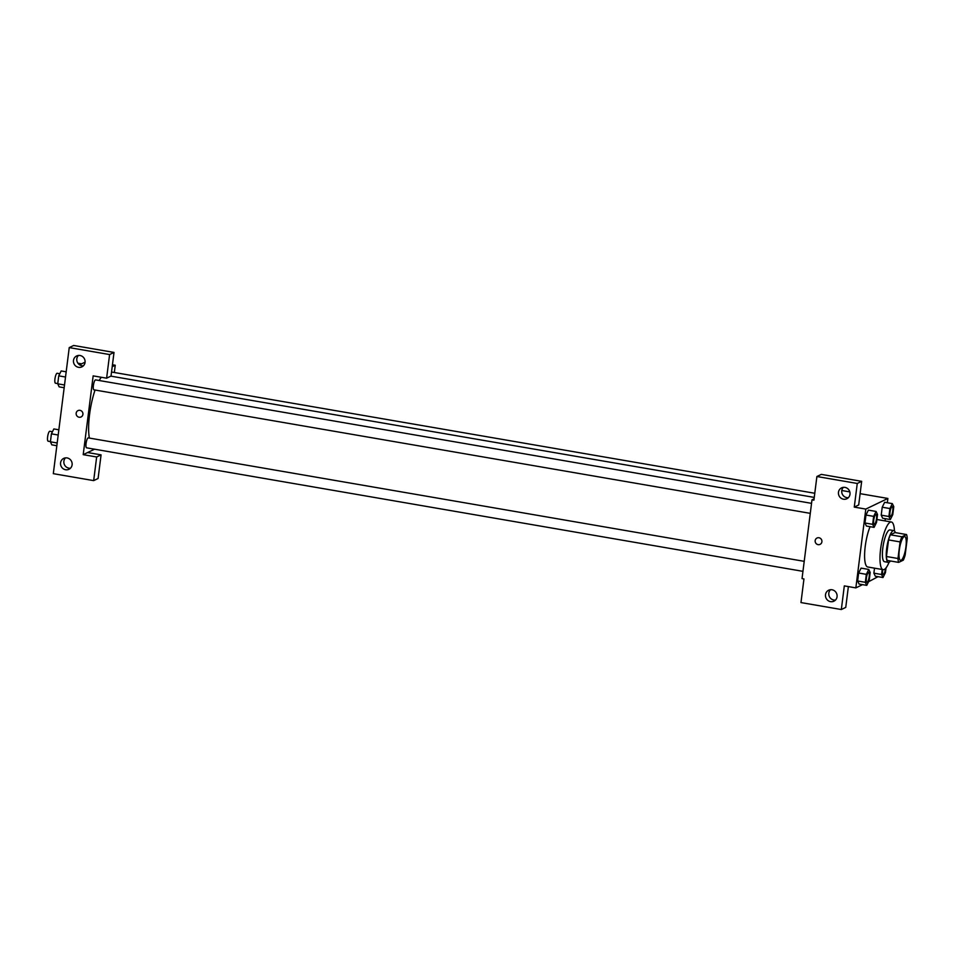 <?xml version="1.0" encoding="UTF-8"?>
<svg xmlns="http://www.w3.org/2000/svg" width="955" height="955" viewBox="0 0 955 955"><rect width="100%" height="100%" fill="white"/><g stroke="black" fill="none" stroke-linecap="round" stroke-linejoin="round"><path stroke-width="1.43" d="M901.126 560.287A12.093 3.044 -80.2 0 1 900.565 560.382A12.093 3.044 -80.2 0 1 899.622 547.955A12.093 3.044 -80.2 0 1 904.672 536.555A12.093 3.044 -80.2 0 1 905.782 547.931A12.093 3.044 -80.2 0 1 901.126 560.287M905.161 555.034L907.25 538.453A15.602 3.927 -80.2 0 0 906.558 534.549L901.914 536.782A15.602 3.927 -80.2 0 0 900.076 541.903L897.975 558.496A15.602 3.927 -80.2 0 0 898.679 562.4L903.323 560.155A15.602 3.927 -80.2 0 0 905.161 555.034M900.076 541.903L888.544 539.921L886.443 556.502L897.975 558.496M886.443 556.502A15.602 3.927 -80.2 0 0 887.147 560.406L898.679 562.4M888.544 539.921A15.602 3.927 -80.2 0 1 890.382 534.8L901.914 536.782M906.558 534.549L895.026 532.556L890.382 534.8M895.324 532.615A16.116 4.059 99.8 0 0 893.82 530.598A16.116 4.059 99.8 0 0 886.67 548.612A16.116 4.059 99.8 0 0 888.341 562.364A16.116 4.059 99.8 0 0 890.442 560.979M888.341 562.364L884.497 561.707A16.116 4.059 -80.2 0 1 882.826 547.943A16.116 4.059 -80.2 0 1 889.976 529.93L893.82 530.598M889.057 562.256A24.185 6.076 -80.2 0 1 884.258 569.455A24.185 6.076 -80.2 0 1 883.124 569.646A24.185 6.076 -80.2 0 1 881.25 544.792A24.185 6.076 -80.2 0 1 891.349 521.991A24.185 6.076 -80.2 0 1 894.453 530.944M883.124 569.646L867.749 566.995A24.185 6.076 -80.2 0 1 864.705 552.062A24.185 6.076 -80.2 0 1 870.065 526.683M887.338 502.76L887.875 498.45L865.803 509.087L855.847 587.886L862.568 584.639M868.537 581.762L878.003 576.677M885.046 520.905L885.321 518.684M868.764 569.443L861.076 568.118L858.64 573.024L857.638 580.986L859.07 584.042L866.758 585.367L869.193 580.449L870.196 572.487L868.764 569.443L866.34 574.349L865.326 582.311L866.758 585.367M876.093 511.45L868.405 510.125L865.97 515.032L864.967 522.994L866.4 526.05L874.088 527.375L876.523 522.457L877.526 514.506L876.093 511.45L873.658 516.369L872.655 524.319L874.088 527.375M892.34 503.619L884.652 502.294L882.217 507.212L881.214 515.175L882.647 518.219L890.335 519.544L892.77 514.638L893.773 506.675L892.34 503.619L889.905 508.538L888.902 516.5L890.335 519.544M882.205 569.49L881.572 574.492L873.885 573.167L874.517 568.165L873.885 573.167L875.317 576.211L883.005 577.536L885.44 572.63L886.049 567.855M861.673 481.332L857.256 483.469L816.895 476.509L821.312 474.384L861.673 481.332L858.688 504.98L854.271 507.105L865.803 509.087M841.809 490.512L849.831 491.897M860.109 493.663L887.875 498.45M814.078 498.808L811.989 499.811L813.911 500.145L816.895 476.509M843.396 487.337A6.04 5.754 -115.7 0 0 848.374 497.662M843.48 499.202A6.04 5.754 -115.7 0 0 849.413 490.798A6.04 5.754 -115.7 0 0 838.502 494.081A6.04 5.754 -115.7 0 0 843.48 499.202M854.271 507.105L857.256 483.469M811.989 499.811L802.033 578.599L803.955 578.933L800.97 602.569L841.331 609.529L845.748 607.404L848.374 586.597M841.331 609.529L844.316 585.893L855.847 587.886M830.456 589.76A6.04 5.754 -115.7 0 0 835.434 600.086M830.54 601.638A6.04 5.754 -115.7 0 0 836.485 593.222A6.04 5.754 -115.7 0 0 825.562 596.517A6.04 5.754 -115.7 0 0 830.54 601.638M817.014 538.023A3.522 3.354 -115.7 0 0 815.176 540.614A3.522 3.354 64.3 0 1 821.563 539.742A3.522 3.354 64.3 0 1 816.585 543.968A3.522 3.354 64.3 0 1 815.176 540.614A3.522 3.354 -115.7 0 0 820.07 544.374M89.388 438.082A35.299 8.882 -80.2 0 1 95.058 390.034M99.165 380.52A35.299 8.882 -80.2 0 1 101.373 377.285M94.139 389.795A5.038 1.265 -80.2 0 1 93.912 389.831A5.038 1.265 -80.2 0 1 93.518 384.65A5.038 1.265 -80.2 0 1 95.619 379.899L811.535 503.345M86.821 447.788A5.038 1.265 -80.2 0 1 86.583 447.823A5.038 1.265 -80.2 0 1 86.189 442.643A5.038 1.265 -80.2 0 1 88.29 437.891L804.217 561.337M111.52 372.187A5.038 1.265 -80.2 0 1 111.866 372.08L814.77 493.269M83.204 454.664L93.16 375.876L106.614 378.192L109.598 354.556L69.238 347.596L53.313 473.668L93.674 480.616L96.658 456.979L83.204 454.664L94.557 449.196M114.325 372.498L115.245 365.24L112.213 366.696M78.012 410.602A3.522 3.354 -115.7 0 0 79.11 417.228A3.522 3.354 64.3 0 1 78.012 410.602A3.522 3.354 64.3 0 1 82.572 412.321A3.522 3.354 64.3 0 1 79.11 417.228A3.522 3.354 -115.7 0 0 81.08 416.953M78.537 367.317A6.04 5.754 64.3 0 1 76.663 355.952A6.04 5.754 64.3 0 1 84.47 358.901A6.04 5.754 64.3 0 1 78.537 367.317M65.597 469.741A6.04 5.754 64.3 0 1 63.722 458.388A6.04 5.754 64.3 0 1 71.53 461.337A6.04 5.754 64.3 0 1 65.597 469.741M78.453 355.439A6.04 5.754 -115.7 0 0 83.419 365.765M65.513 457.875A6.04 5.754 -115.7 0 0 70.479 468.201M87.621 452.539L101.075 454.855L98.09 478.491L93.674 480.616M101.075 454.855L96.658 456.979M106.614 378.192L111.031 376.067L114.015 352.431L73.654 345.471L69.238 347.596M114.015 352.431L109.598 354.556M85.067 362.172L79.587 364.81M112.463 364.762L115.245 365.24M77.928 363.198L81.605 363.843M58.852 429.798L53.85 428.938L51.415 433.845L50.412 441.807L51.833 444.851L56.846 445.722M51.415 433.845L58.195 435.014M50.412 441.807L57.193 442.977M48.371 441.162A5.038 1.265 -80.2 0 1 48.144 441.198A5.038 1.265 -80.2 0 1 47.75 436.017A5.038 1.265 -80.2 0 1 49.851 431.266L52.465 431.72M66.181 371.805L61.18 370.946L58.744 375.852L57.73 383.815L59.162 386.87L64.176 387.73M58.744 375.852L65.525 377.022M57.73 383.815L64.522 384.984M55.7 383.17A5.038 1.265 -80.2 0 1 55.474 383.206A5.038 1.265 -80.2 0 1 55.08 378.025A5.038 1.265 -80.2 0 1 57.181 373.274L59.795 373.727M881.572 574.492L883.005 577.536M885.464 568.523A5.038 1.265 -80.2 0 1 883.423 574.504A5.038 1.265 -80.2 0 1 883.184 574.54A5.038 1.265 -80.2 0 1 883.16 574.54A5.038 1.265 -80.2 0 1 882.73 569.586M873.885 573.167L875.317 576.211M883.16 574.54L883.184 574.54A5.038 1.265 -80.2 0 1 882.754 569.586M890.514 516.56L890.478 516.548A5.038 1.265 -80.2 0 1 890.478 516.548A5.038 1.265 -80.2 0 1 890.096 511.367A5.038 1.265 -80.2 0 1 892.197 506.616A5.038 1.265 -80.2 0 1 892.209 506.627A5.038 1.265 -80.2 0 1 892.686 511.367A5.038 1.265 -80.2 0 1 890.752 516.512A5.038 1.265 -80.2 0 1 890.514 516.56A5.038 1.265 -80.2 0 1 890.12 511.379A5.038 1.265 -80.2 0 1 892.221 506.627L892.221 506.627M884.652 502.294L882.217 507.212L889.905 508.538M882.217 507.212L881.214 515.175L888.902 516.5M881.214 515.175L882.647 518.219M866.937 582.371L866.913 582.371A5.038 1.265 -80.2 0 1 866.913 582.371A5.038 1.265 -80.2 0 1 866.519 577.19A5.038 1.265 -80.2 0 1 868.62 572.439A5.038 1.265 -80.2 0 1 868.632 572.439A5.038 1.265 -80.2 0 1 869.11 577.178A5.038 1.265 -80.2 0 1 867.176 582.335A5.038 1.265 -80.2 0 1 866.937 582.371A5.038 1.265 -80.2 0 1 866.543 577.19A5.038 1.265 -80.2 0 1 868.644 572.439L868.644 572.439M861.076 568.118L858.64 573.024L866.34 574.349M858.64 573.024L857.638 580.986L865.326 582.311M857.638 580.986L859.07 584.042M874.231 524.379L874.267 524.379A5.038 1.265 -80.2 0 1 874.231 524.379A5.038 1.265 -80.2 0 1 873.837 519.198A5.038 1.265 -80.2 0 1 875.95 514.447A5.038 1.265 -80.2 0 1 875.962 514.447A5.038 1.265 -80.2 0 1 876.439 519.198A5.038 1.265 -80.2 0 1 874.494 524.343A5.038 1.265 -80.2 0 1 874.267 524.379A5.038 1.265 -80.2 0 1 873.873 519.198A5.038 1.265 -80.2 0 1 875.974 514.458L875.974 514.458M868.405 510.125L865.97 515.032L873.658 516.369M865.97 515.032L864.967 522.994L872.655 524.319M864.967 522.994L866.4 526.05M876.893 519.496L891.349 521.991M110.887 376.139L814.257 497.412M93.912 389.831L810.27 513.348M86.583 447.823L802.952 571.341M48.144 441.198L50.436 441.592M55.474 383.206L57.766 383.6"/></g></svg>
